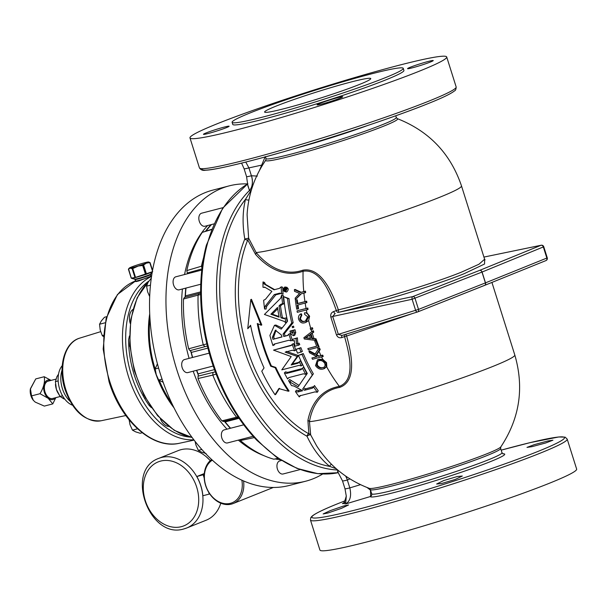 <?xml version="1.0" encoding="UTF-8"?>
<svg xmlns="http://www.w3.org/2000/svg" width="607" height="607" viewBox="0 0 607 607"><rect width="100%" height="100%" fill="white"/><g stroke="black" fill="none" stroke-linecap="round" stroke-linejoin="round"><path stroke-width="0.91" d="M292.483 327.681L293.864 327.31L293.56 326.141L292.172 326.49L292.483 327.681L292.172 326.49L293.56 326.141M285.131 291.755C282.71 290.753 282.619 289.167 284.865 286.982C287.263 287.976 287.354 289.562 285.131 291.755L286.618 292.02C288.841 289.858 288.75 288.295 286.36 287.339M284.865 286.982L287.012 287.323M548.06 440.917L552.939 440.189L545.716 442.966L531.869 446.691L526.982 447.397L534.243 444.658L548.06 440.917M457.367 476.503L462.322 476.025L455.296 479.424L441.57 483.536L436.623 484.037L443.649 480.577L457.367 476.503M343.744 505.957L348.539 504.971L341.498 508.34L327.947 512.991L323.144 513.954L330.216 510.631L343.744 505.957M428.405 61.406A13.46 0.842 162.5 0 1 433.239 60.556A13.46 0.842 162.5 0 1 426.091 63.614A13.46 0.842 162.5 0 1 412.403 67.809A13.46 0.842 162.5 0 1 407.57 68.652A13.46 0.842 162.5 0 1 414.718 65.602A13.46 0.842 162.5 0 1 428.405 61.406M337.909 97.621A13.46 0.842 162.5 0 1 342.743 96.771A13.46 0.842 162.5 0 1 335.595 99.821A13.46 0.842 162.5 0 1 321.907 104.017A13.46 0.842 162.5 0 1 317.074 104.867A13.46 0.842 162.5 0 1 324.221 101.817A13.46 0.842 162.5 0 1 337.909 97.621M224.287 127.075A13.46 0.842 162.5 0 1 229.12 126.226A13.46 0.842 162.5 0 1 221.972 129.283A13.46 0.842 162.5 0 1 208.284 133.479A13.46 0.842 162.5 0 1 203.451 134.322A13.46 0.842 162.5 0 1 210.599 131.271A13.46 0.842 162.5 0 1 224.287 127.075M350.747 82.089A55.647 3.475 162.5 0 1 370.756 78.591A55.647 3.475 162.5 0 1 341.195 91.209A55.647 3.475 162.5 0 1 284.607 108.554A55.647 3.475 162.5 0 1 264.606 112.06A55.647 3.475 162.5 0 1 294.16 99.442A55.647 3.475 162.5 0 1 350.747 82.089M212.367 460.144A23.559 18.104 -111.8 0 0 205.75 485.448A23.559 18.104 -111.8 0 0 228.907 503.628A23.559 18.104 -111.8 0 0 241.852 480.152A23.559 18.104 -111.8 0 1 228.907 503.628A23.559 18.104 -111.8 0 1 205.75 485.448A23.559 18.104 -111.8 0 1 212.367 460.144M205.583 485.403A24.675 18.961 68.2 0 1 211.646 459.476A24.675 18.961 68.2 0 0 205.583 485.403A24.675 18.961 68.2 0 0 233.164 503.537A24.675 18.961 68.2 0 1 205.583 485.403M148.518 261.996L149.846 262.694L147.235 262.823A10.084 0.63 162.5 0 0 148.518 261.996A10.084 0.63 162.5 0 1 147.235 262.823A10.084 0.63 162.5 0 0 148.518 261.996A10.084 0.63 162.5 0 0 148.32 261.989A10.084 0.63 162.5 0 1 148.518 261.996A10.084 0.63 162.5 0 0 148.32 261.989A10.084 0.63 162.5 0 0 147.933 262.027A10.084 0.63 -17.5 0 0 147.38 262.118A10.084 0.63 -17.5 0 1 147.933 262.027A10.084 0.63 162.5 0 1 148.32 261.989A10.084 0.63 162.5 0 0 147.933 262.027A10.084 0.63 -17.5 0 0 147.38 262.118A10.084 0.63 -17.5 0 0 144.967 262.679A10.084 0.63 -17.5 0 0 141.666 263.597A10.084 0.63 -17.5 0 0 140.407 263.977A10.084 0.63 -17.5 0 0 139.117 264.371A10.084 0.63 -17.5 0 0 132.318 266.693A10.084 0.63 -17.5 0 0 131.453 267.027A10.084 0.63 -17.5 0 0 130.717 267.33A10.084 0.63 -17.5 0 0 129.397 268.028A10.084 0.63 -17.5 0 0 129.632 268.165A10.084 0.63 -17.5 0 0 130.019 268.127A10.084 0.63 -17.5 0 0 130.573 268.036L129.632 268.165A10.084 0.63 -17.5 0 0 130.019 268.127L128.464 269.182L131.279 278.112L134.951 277.558L132.508 278.636L134.853 279.152A8.21 0.516 -17.5 0 0 137.743 278.59A8.21 0.516 -17.5 0 1 134.853 279.152L135.68 280.988A7.929 0.493 -17.5 0 0 138.525 280.495A7.929 0.493 -17.5 0 1 135.68 280.988L135.619 281.42L135.68 280.988A7.929 0.493 -17.5 0 0 138.525 280.495A7.929 0.493 -17.5 0 0 145.414 278.423L138.571 281.003A8.21 0.516 162.5 0 1 138.51 281.018A8.21 0.516 162.5 0 1 135.657 281.58L138.571 281.003A8.21 0.516 162.5 0 1 138.51 281.018A8.21 0.516 162.5 0 1 135.657 281.58L138.571 281.003L150.802 276.268A7.929 0.493 -17.5 0 0 150.809 276.223L150.331 274.721A7.929 0.493 162.5 0 1 146.12 276.519A7.929 0.493 162.5 0 1 138.055 278.992A7.929 0.493 162.5 0 1 135.202 279.486A7.929 0.493 162.5 0 0 138.055 278.992A7.929 0.493 162.5 0 1 135.202 279.486L134.853 279.152A8.21 0.516 -17.5 0 0 137.743 278.59A8.21 0.516 -17.5 0 0 145.703 276.17A8.21 0.516 -17.5 0 0 150.422 274.235L152.167 272.353L150.331 274.721A7.929 0.493 162.5 0 1 146.12 276.519A7.929 0.493 162.5 0 1 138.055 278.992A7.929 0.493 162.5 0 0 146.12 276.519A7.929 0.493 162.5 0 0 150.331 274.721L150.809 276.223L150.422 274.235L152.167 272.353M50.897 380.437A10.053 6.404 75.5 0 0 43.765 385.771A10.053 6.404 75.5 0 0 48.234 398.291A10.053 6.404 75.5 0 1 43.765 385.771A10.053 6.404 75.5 0 1 50.897 380.437A10.053 6.404 75.5 0 0 43.765 385.771A10.053 6.404 75.5 0 0 48.234 398.291A10.053 6.404 75.5 0 0 55.389 397.767A10.053 6.404 75.5 0 1 48.234 398.291A10.053 6.404 75.5 0 0 55.389 397.767M51.094 380.392L44.22 376.719C45.146 381.75 43.742 387.41 40.016 393.7L48.203 398.329L52.786 403.898L55.821 397.653L52.786 403.898L44.326 406.091L35.221 402.107L33.339 400.324L35.221 402.107L44.326 406.091L52.786 403.898L44.326 406.091L35.221 402.107L33.339 400.324L31.556 395.893L33.339 400.324L31.556 395.893L30.35 389.11A10.114 6.442 -104.5 0 1 30.358 389.11A10.114 6.442 -104.5 0 1 30.358 389.11A10.114 6.442 -104.5 0 1 30.358 389.11L30.35 389.11A10.114 6.442 -104.5 0 0 33.21 400.157A10.114 6.442 -104.5 0 1 30.35 389.133L35.752 378.912L30.418 388.73L31.556 395.893L40.016 393.7L48.203 398.329L52.786 403.898L55.821 397.653M55.859 379.155L48.074 381.173A8.953 5.698 75.5 0 0 44.66 385.316A8.953 5.698 75.5 0 0 46.261 394.77A8.953 5.698 75.5 0 0 52.566 398.496A8.953 5.698 75.5 0 1 46.261 394.77A8.953 5.698 75.5 0 1 44.66 385.316A8.953 5.698 75.5 0 0 46.261 394.77A8.953 5.698 75.5 0 0 52.566 398.496L60.161 396.53M70.078 401.288A22.429 14.287 -104.5 0 1 62.392 388.586A22.429 14.287 -104.5 0 0 70.078 401.288A22.429 14.287 -104.5 0 1 62.392 388.586A22.429 14.287 -104.5 0 1 62.028 370.224A22.429 14.287 -104.5 0 0 62.392 388.586A22.429 14.287 -104.5 0 1 62.028 370.224M72.506 405.218A22.429 14.287 -104.5 0 1 59.714 389.277A22.429 14.287 -104.5 0 0 72.506 405.218A22.429 14.287 -104.5 0 1 59.714 389.277A22.429 14.287 -104.5 0 1 62.24 365.611A22.429 14.287 -104.5 0 0 59.714 389.277A22.429 14.287 -104.5 0 1 62.24 365.611M152.66 271.777L145.619 274.546L135.103 277.672L135.467 277.429L132.683 268.408L136.287 266.556A10.084 0.63 -17.5 0 0 137.546 266.177A10.084 0.63 -17.5 0 0 138.836 265.783L143.518 265.047L145.634 263.461A10.084 0.63 -17.5 0 0 146.499 263.127L145.634 263.461A10.084 0.63 -17.5 0 0 146.499 263.127L145.634 263.461A10.084 0.63 -17.5 0 0 146.499 263.127L145.634 263.461A10.084 0.63 -17.5 0 1 138.836 265.783L136.287 266.556A10.084 0.63 -17.5 0 0 137.546 266.177A10.084 0.63 -17.5 0 0 138.836 265.783A10.084 0.63 -17.5 0 0 145.634 263.461L143.518 265.047L145.634 263.461A10.084 0.63 -17.5 0 1 138.836 265.783L143.662 265.168L137.546 266.177L132.758 268.56L136.287 266.556A10.084 0.63 -17.5 0 0 137.546 266.177A10.084 0.63 -17.5 0 0 138.836 265.783L132.758 268.56L136.287 266.556A10.084 0.63 -17.5 0 1 130.573 268.036L132.159 268.711L130.019 268.127A10.084 0.63 -17.5 0 0 130.573 268.036A10.084 0.63 -17.5 0 0 136.287 266.556L132.675 268.582L130.019 268.127A10.084 0.63 -17.5 0 0 130.573 268.036L132.159 268.711L130.573 268.036A10.084 0.63 -17.5 0 0 136.287 266.556L136.332 266.708M206.13 230.941A128.646 81.953 -104.5 0 1 210.492 225.652A128.646 81.953 -104.5 0 1 211.532 224.529M205.28 192.594A152.539 97.173 75.5 0 0 160.4 374.064A152.539 97.173 75.5 0 0 289.342 485.448L305.769 481.192A152.539 97.173 75.5 0 0 313.265 478.726A152.539 97.173 75.5 0 0 322.712 474.006A152.539 97.173 75.5 0 1 313.265 478.726A152.539 97.173 75.5 0 1 305.769 481.192A152.539 97.173 75.5 0 1 175.051 363.889A152.539 97.173 75.5 0 1 221.707 188.337A152.539 97.173 75.5 0 0 175.051 363.889A152.539 97.173 75.5 0 0 305.769 481.192L289.342 485.448A152.539 97.173 75.5 0 1 160.4 374.064A152.539 97.173 75.5 0 1 205.28 192.594A152.539 97.173 75.5 0 1 212.776 190.135A152.539 97.173 75.5 0 0 205.28 192.594M247.504 183.921A152.539 97.173 75.5 0 0 229.203 185.871A152.539 97.173 75.5 0 0 221.707 188.337A152.539 97.173 75.5 0 1 229.203 185.871A152.539 97.173 75.5 0 1 247.504 183.921M232.102 122.303L232.769 124.42A89.73 5.607 -17.5 0 0 265.016 118.782A89.73 5.607 -17.5 0 0 356.263 90.807A89.73 5.607 -17.5 0 0 403.921 70.458L403.253 68.341A89.73 5.607 -17.5 0 0 371.006 73.986A89.73 5.607 -17.5 0 0 279.759 101.961A89.73 5.607 -17.5 0 0 232.102 122.303A89.73 5.607 -17.5 0 0 264.349 116.658A89.73 5.607 -17.5 0 0 355.596 88.69A89.73 5.607 -17.5 0 0 403.253 68.341M272.953 339.313A127.865 81.459 75.5 0 1 272.391 337.371L275.35 330.223L281.405 335.003A127.865 81.459 75.5 0 0 281.974 336.976L272.953 339.313L281.936 336.855M282.111 328.015L275.889 325.041L274.478 325.299L269.903 335.451A127.865 81.459 75.5 0 0 272.126 343.031A127.865 81.459 75.5 0 0 272.93 345.527L274.25 344.951L274.925 343.873M288.909 334.032A127.865 81.459 75.5 0 0 290.214 338.342A127.865 81.459 75.5 0 0 291.019 340.838L292.339 340.261A125.619 80.025 75.5 0 1 291.55 337.811A125.619 80.025 75.5 0 1 290.267 333.569L288.909 334.032L287.566 335.519M274.478 325.299L281.238 329.123L287.536 321.217A127.865 81.459 75.5 0 1 283.659 296.633L287.543 298.485A127.865 81.459 75.5 0 0 291.762 322.97L283.052 334.07A127.865 81.459 75.5 0 0 283.757 336.513L287.718 335.459M275.032 394.725L278.856 388.586L288.424 391.257A125.619 80.025 -104.5 0 1 275.161 367.705L270.737 366.226A125.619 80.025 -104.5 0 1 262.808 345.353A125.619 80.025 -104.5 0 1 257.269 323.523L261.131 325.223L250.79 299.562L247.747 328.698L250.577 325.261A125.619 80.025 75.5 0 0 256.108 347.09A125.619 80.025 75.5 0 0 264.045 367.963L261.769 371.18A125.619 80.025 75.5 0 0 275.032 394.725L275.692 394.459L279.516 388.321M315.276 339.07L311.892 338.752A125.619 80.025 -104.5 0 1 310.397 334.305L313.045 332.408A125.619 80.025 -104.5 0 1 313.022 332.333A125.619 80.025 -104.5 0 1 312.613 331.02L303.872 337.712A125.619 80.025 75.5 0 0 304.304 339.002L315.769 340.436A125.619 80.025 -104.5 0 1 315.276 339.07L316.004 338.782A125.52 79.965 75.5 0 0 316.49 340.148L315.769 340.436M336.324 468.794L329.745 466.396C320.579 459.036 312.992 448.975 306.983 436.221A2.246 0.561 155 0 1 309.79 434.855A2.246 0.561 155 0 1 310.67 434.893L316.626 445.819C329.518 465.781 347.075 479.962 369.306 488.362A69.175 4.317 162.5 0 0 416.334 477.489A69.175 4.317 162.5 0 0 486.571 453.915A69.175 4.317 162.5 0 0 500.821 446.896C519.675 418.428 524.334 387.797 514.804 354.996A109.92 6.867 162.5 0 1 491.989 366.787A109.92 6.867 162.5 0 1 389.975 401.394A109.92 6.867 162.5 0 1 309.464 421.66L310.67 434.893A2.246 2.011 158.8 0 0 308.88 433.815L307.908 420.476C310.344 407.836 318.167 390.172 339.374 386.378C356.332 379.823 349.01 352.743 344.548 336.604L341.855 337.568A2.246 0.971 69.9 0 1 342.052 335.413M341.855 337.568C339.359 338.243 337.553 337.325 336.422 334.814L330.853 317.142C330.329 314.434 331.255 312.567 333.645 311.55L336.354 310.602C330.732 294.721 321.164 268.393 303.075 271.253C282.885 278.347 265.532 265.813 255.524 254.341L247.755 239.947A2.246 1.313 22.2 0 1 244.803 239.014L248.635 238.149L256.146 252.55C265.889 264.174 282.877 277.209 302.847 270.176C321.467 266.814 332.575 293.34 338.372 309.866C377.751 300.457 436.979 282.27 462.064 271.883L478.976 264.227L484.614 259.235L485.061 259.879M247.853 183.777A152.539 97.173 75.5 0 0 212.26 360.619A152.539 97.173 75.5 0 0 338.167 472.709L317.856 473.665L296.982 468.392L276.443 457.162L257.049 440.477A151.962 96.809 -104.5 0 1 211.486 360.77A151.962 96.809 -104.5 0 1 206.403 245.122L222.686 208.155L247.846 183.716M337.72 472.39L337.613 470.023L338.296 472.845L342.5 480.865A13.46 0.842 -17.5 0 0 347.341 480.023L349.822 487.891L360.505 484.667M418.769 71.406A134.595 8.407 162.5 0 1 277.171 118.714A134.595 8.407 162.5 0 1 189.983 137.918A134.595 8.407 162.5 0 1 217.921 123.479A134.595 8.407 162.5 0 1 359.519 76.171A134.595 8.407 162.5 0 1 446.706 56.967A134.595 8.407 162.5 0 1 418.769 71.406M548.713 483.521A134.595 8.407 -17.5 0 0 576.65 469.082L567.196 439.111A134.595 8.407 162.5 0 1 539.259 453.543A134.595 8.407 162.5 0 1 397.661 500.858A134.595 8.407 162.5 0 1 310.473 520.055L319.919 550.033A134.595 8.407 -17.5 0 0 407.115 530.829A134.595 8.407 -17.5 0 0 548.713 483.521M255.524 254.341A2.246 1.783 -39.7 0 0 256.146 252.55A109.92 6.867 162.5 0 0 336.657 232.291A109.92 6.867 162.5 0 0 438.671 197.685A109.92 6.867 162.5 0 0 461.487 185.894C450.485 153.563 429.096 131.142 397.319 118.638A69.175 4.317 162.5 0 1 383.283 126.317A69.175 4.317 162.5 0 1 308.007 151.355A69.175 4.317 162.5 0 1 265.805 160.104C254.5 176.561 248.255 194.764 247.095 214.703L248.635 238.149A2.246 1.874 -14.5 0 1 247.755 239.947A125.619 80.025 75.5 0 0 247.375 349.26A125.619 80.025 75.5 0 0 308.88 433.815A2.246 1.48 119 0 0 306.983 436.221A127.789 81.406 -104.5 0 1 244.416 350.209A127.789 81.406 -104.5 0 1 244.803 239.014C242.307 224.673 242.542 211.426 245.516 199.278L251.45 189.801M265.236 287.452L263.006 287.278L265.16 287.407L264.515 287.05M263.006 287.278A127.865 81.459 75.5 0 1 263.013 281.929L264.508 282.467L265.578 284.433L274.63 289.638M263.013 281.929L264.083 283.932L274.023 289.789L279.44 288.386L281.2 286.845L282.687 287.217A125.619 80.025 75.5 0 0 283.074 294.031L279.698 293.158L274.288 294.562L275.775 294.827L266.769 306.194L266.048 309.062L264.584 309.001L265.297 306.087L266.769 306.194M279.698 293.158L281.185 293.424L275.775 294.827M281.686 295.093A127.865 81.459 75.5 0 0 282.589 303.667L280.533 304.448L279.038 305.943A127.865 81.459 75.5 0 0 281.003 317.81L283.894 318.607L284.979 318.098A127.865 81.459 75.5 0 0 286.049 323.038L284.266 321.429L264.432 314.456L280.601 298.318L281.686 295.093L283.173 295.321A125.619 80.025 75.5 0 0 284.053 303.743L281.997 304.517L280.502 305.996A125.619 80.025 75.5 0 0 282.43 317.658L284.584 318.379M284.979 318.098L286.398 317.924A125.619 80.025 75.5 0 0 287.194 321.642M294.979 329.745L292.422 330.466L294.979 329.745A125.619 80.025 75.5 0 0 295.746 332.454L294.782 335.193L293.439 335.694L290.783 333.858A127.865 81.459 75.5 0 1 290.002 331.096L292.589 330.367A125.619 80.025 75.5 0 0 292.604 330.413M250.661 325.693L247.747 328.698M250.79 299.562L251.45 299.304L261.799 324.957L261.131 325.223M258.051 323.865A125.619 80.025 75.5 0 0 263.468 345.087A125.619 80.025 75.5 0 0 271.397 365.96L275.821 367.44A125.619 80.025 75.5 0 0 289.084 390.991L288.424 391.257M283.659 296.633L289.023 298.621A125.619 80.025 75.5 0 0 293.166 322.681L284.417 333.638A125.619 80.025 75.5 0 0 285.108 336.035L288.029 335.276M308.66 320.595L305.791 322.423L308.872 316.475L309.608 316.179L308.66 320.595A125.619 80.025 -104.5 0 0 310.708 328.212M299.729 318.774L301.186 315.321L300.64 314.001L301.3 313.736L301.846 315.056L300.389 318.508C301.398 321.004 302.984 321.877 305.154 321.111L304.494 321.376C302.339 322.142 300.746 321.278 299.729 318.774L300.389 318.508M308.872 316.475C308.083 313.948 306.634 312.734 304.517 312.817L306.907 312.855L309.608 316.179M297.696 310.655L307.802 308.022A125.52 79.965 75.5 0 0 308.06 309.418L307.332 309.714A125.619 80.025 -104.5 0 1 307.074 308.318L297.696 310.655M297.976 304.995A125.619 80.025 75.5 0 0 298.561 308.599L297.9 308.864A125.619 80.025 -104.5 0 1 297.301 305.169L306.892 302.582A125.52 79.965 75.5 0 1 306.679 301.163L304.949 301.626A125.619 80.025 -104.5 0 1 303.91 293.135M306.171 302.87A125.619 80.025 -104.5 0 1 305.958 301.451L297.089 303.758A125.619 80.025 -104.5 0 1 296.588 300.017L297.248 299.759A125.619 80.025 75.5 0 0 297.749 303.492L304.949 301.626M301.322 293.72L295.351 299.79L300.662 293.978L305.64 292.589A125.52 79.965 75.5 0 1 305.503 291.14L303.766 291.603A125.619 80.025 -104.5 0 1 303.075 271.253A2.246 1.366 -110 0 0 302.847 270.176M304.919 292.877A125.619 80.025 -104.5 0 1 304.782 291.436L300.526 292.536L294.395 289.676L295.055 289.41L301.186 292.271L303.766 291.603M300.101 469.568L283.105 473.976A6.73 4.287 -104.5 0 1 277.414 469.059A6.73 4.287 -104.5 0 1 279.728 460.948L281.481 460.493M253.149 436.289L227.526 442.928A6.73 4.287 -104.5 0 1 221.836 438.011A6.73 4.287 -104.5 0 1 224.142 429.9L243.741 424.817M213.201 366.013L187.851 372.584A6.73 4.287 -104.5 0 1 182.168 367.667A6.73 4.287 -104.5 0 1 184.475 359.556L209.218 353.145M200.758 284.235L179.247 289.812A6.73 4.287 -104.5 0 1 173.556 284.895A6.73 4.287 -104.5 0 1 175.871 276.784L201.79 270.062M213.93 223.907L204.991 226.229A6.73 4.287 -104.5 0 1 199.301 221.312A6.73 4.287 -104.5 0 1 201.607 213.201L223.027 207.647M317.484 359.784L315.519 365.611C317.742 368.73 320.352 369.838 323.349 368.942L326.126 366.856L325.822 362.948L322.492 359.814L317.484 359.784L318.948 359.261L322.78 359.405L326.558 362.652L326.794 366.59L324.009 368.677M311.907 357.993A125.619 80.025 75.5 0 0 312.499 359.261L322.537 356.65A125.619 80.025 -104.5 0 1 321.945 355.391L318.47 356.294L316.012 355.004L319.487 349.852A125.619 80.025 -104.5 0 1 318.865 348.38L314.805 354.367L308.902 351.172A125.619 80.025 75.5 0 0 309.593 352.804L316.907 356.696L311.907 357.993L316.793 356.635M308.902 351.172L309.562 350.907L315.465 354.101M307.84 348.57A125.619 80.025 75.5 0 0 308.356 349.86L318.402 347.257A125.619 80.025 -104.5 0 1 315.89 340.762L314.714 341.066A125.619 80.025 75.5 0 0 316.71 346.271L307.84 348.57L316.672 346.187M292.475 339.336L297.4 337.841L297.809 343.524L299.213 343.16A125.619 80.025 75.5 0 0 299.759 344.662L294.865 346.278L294.38 340.55L292.991 340.906A127.865 81.459 75.5 0 1 292.475 339.336L296.072 338.403L296.52 344.177L297.923 343.812A127.865 81.459 75.5 0 0 298.477 345.345M296.011 349.329L300.882 347.659A125.619 80.025 75.5 0 0 302.377 351.445L297.536 353.183A127.865 81.459 75.5 0 1 296.011 349.329L299.615 348.395A127.865 81.459 75.5 0 0 301.14 352.242M288.598 380.718L289.994 382.053L298.128 386.75L307.271 373.434A127.865 81.459 75.5 0 1 298.439 355.345L302.043 354.412A127.865 81.459 75.5 0 0 312.317 375.027L302.612 389.193L304.608 390.24L312.324 388.23L313.546 386.917A127.865 81.459 75.5 0 0 317.362 392.236L314.95 391.894L300.473 395.65L299.274 396.925A127.865 81.459 75.5 0 1 295.457 391.606L297.893 391.97L302.612 390.741L294 386.052L291.512 385.574A127.865 81.459 75.5 0 1 288.598 380.718L289.645 379.527L299.092 385.422M298.439 355.345L303.265 353.57A125.619 80.025 75.5 0 0 313.356 373.829L303.128 388.442M303.546 387.812L305.518 388.844L313.743 386.621M313.311 387.562L314.472 385.536A125.619 80.025 75.5 0 0 318.22 390.756L317.362 392.236M295.457 391.606L296.375 390.218L298.811 390.567L301.133 389.967M288.704 377.637L287.604 378.973L288.894 377.577L303.371 373.821L305.693 374.284L306.747 373.115A125.619 80.025 75.5 0 1 303.561 367.174L302.438 368.237A127.865 81.459 75.5 0 0 305.693 374.284M287.604 378.973A127.865 81.459 75.5 0 1 284.349 372.926L285.472 371.863L287.68 372.357L302.354 368.548M297.225 356.453L291.163 364.997L297.946 363.236L299.289 361.787A127.865 81.459 75.5 0 0 301.262 365.9L298.985 365.399L281.8 369.853L291.208 356.582L273.529 350.125L290.715 345.671L293.447 343.524A125.619 80.025 75.5 0 0 295.867 350.057L294.607 350.808L292.483 350.231L285.138 352.136L297.225 356.453L298.439 355.596L292.324 364.033L299.122 362.273M286.405 351.4L298.439 355.596M299.289 361.787L300.465 360.839A125.619 80.025 75.5 0 0 302.4 364.883L301.262 365.9M273.529 350.125L291.633 345.11M312.613 331.02L313.333 330.732A125.52 79.965 75.5 0 0 313.766 332.12L311.057 334.04A125.619 80.025 75.5 0 0 312.552 338.486L316.004 338.782M318.865 348.38L319.586 348.092A125.52 79.965 75.5 0 0 320.208 349.564L316.672 354.738L319.13 356.028L322.674 355.103A125.52 79.965 75.5 0 0 323.265 356.362L322.537 356.65M310.936 328.114L312.43 327.719A125.52 79.965 75.5 0 0 312.825 329.062L312.104 329.351A125.619 80.025 -104.5 0 1 311.71 328.008L310.936 328.114M314.714 341.066L316.611 340.474A125.52 79.965 75.5 0 0 319.123 346.969L318.402 347.257M262.307 165.476A2.246 1.184 26.4 0 0 261.913 165.066L248.923 167.896L251.412 175.764L257.368 176.083M251.048 191.167A2.246 1.73 27.7 0 1 250.357 191.061L249.462 190.439L247.868 185.264M349.951 478.893L347.394 480.008A13.46 8.574 75.5 0 0 345.702 476.108M489.523 283.401L424.065 309.38M412.623 313.493L346.62 336.028C351.316 352.857 357.477 380.968 339.799 387.357C318.812 391.098 311.581 408.989 309.464 421.66A2.246 1.927 9.1 0 0 307.908 420.476M371.704 493.817A2.246 2.238 -10.6 0 1 371.75 494.03L371.75 494.03A2.246 2.238 -10.6 0 1 370.293 496.549L345.679 503.947L342.803 503.355M484.644 259.523L484.561 264.015L464.355 273.598C438.755 284.19 378.328 302.779 338.152 312.415A2.246 0.91 -103.8 0 0 338.372 309.866L336.354 310.602A2.246 1.229 -109.1 0 0 338.152 312.415L412.783 296.595A2.246 1.669 68.6 0 1 415.021 298.325L418.511 309.403A2.246 1.669 68.4 0 1 417.715 311.899A2.246 1.669 68.4 0 1 417.616 311.937A2.246 1.373 -107.3 0 1 417.555 311.96A2.246 1.373 -107.3 0 1 415.613 310.336L412.123 299.259L332.712 316.475L338.342 334.343L418.511 309.403L485.403 282.892A2.246 1.669 68.4 0 1 484.598 285.396A2.246 1.669 68.4 0 1 484.507 285.427L417.806 311.861M344.639 334.609A2.246 1.229 -110.5 0 0 344.548 336.604L346.62 336.028A2.246 0.918 -108 0 0 345.482 334.351M417.487 311.975L341.969 335.443L338.342 334.343L336.422 334.814M547.256 257.831A2.246 2.246 0 0 1 545.959 260.585A2.246 1.775 68 0 0 546.839 258.058L547.256 257.831L543.766 246.761L481.988 272.073L485.403 282.892L546.839 258.058L543.348 246.981A2.246 1.775 67.8 0 0 541.012 245.281L479.75 270.335A2.246 1.669 68.6 0 1 481.988 272.073L412.123 299.259A2.246 1.366 -102.2 0 1 412.783 296.595L479.75 270.335A2.246 1.775 67.8 0 1 482.079 272.035L485.494 282.854A2.246 1.775 68 0 1 484.614 285.389A2.246 1.775 68 0 1 484.606 285.389A2.246 2.246 0 0 0 484.614 285.389L545.959 260.585A2.246 1.775 68 0 1 545.852 260.623L484.72 285.343M330.853 317.142L332.712 316.475L335.193 313.417A2.246 0.971 -108.3 0 1 333.645 311.55M331.468 464.279A2.246 1.351 128.4 0 0 329.745 466.396A150.377 95.8 75.5 0 1 230.402 355.732A150.377 95.8 75.5 0 1 245.516 199.278A2.246 1.161 -166 0 0 248.961 199.771M245.774 162.069L248.923 167.896A13.46 0.842 162.5 0 1 244.09 168.746L241.586 163.124M259.493 170.408L265.221 156.598M349.822 487.891C351.612 495.805 350.231 501.154 345.679 503.947L346.271 496.025L344.981 488.734A13.46 0.842 -17.5 0 0 349.822 487.891M502.839 453.793A70.473 4.401 162.5 0 1 490.092 461.76A70.473 4.401 162.5 0 1 415.712 486.602A70.473 4.401 162.5 0 1 370.293 496.549C370.725 496.131 370.748 493.969 370.369 490.061L367.076 487.512M247.853 185.696L249.462 190.439A13.46 8.574 -104.5 0 0 251.412 175.764A13.46 0.842 162.5 0 1 246.571 176.614L244.09 168.746M346.271 496.025C344.844 501.503 343.562 504.03 342.416 503.605L345.702 502.148A8.976 6.889 67.7 0 1 345.246 502.308M325.822 362.948L326.558 362.652M326.126 366.856L326.794 366.59M322.492 359.814L323.159 359.549M323.349 368.942L324.722 368.449M318.28 359.526L318.948 359.261M316.687 365.3L316.854 361.893L318.865 360.786C321.057 360.08 322.985 360.907 324.654 363.259C325.549 365.718 324.897 367.197 322.681 367.713C320.443 368.502 318.44 367.698 316.687 365.3L317.347 365.035C319.062 367.417 321.065 368.221 323.349 367.447L323.66 367.356M323.341 367.501L322.681 367.713L323.349 367.447M318.554 360.877L317.522 361.635L317.347 365.035M318.243 360.99L318.865 360.786M316.854 361.893L317.522 361.635M318.47 356.294L319.13 356.028M321.945 355.391L322.674 355.103M316.012 355.004L316.672 354.738M319.487 349.852L320.208 349.564M315.89 340.762L316.611 340.474M310.025 334.783L305.791 337.818L310.443 338.251M305.131 338.084L309.365 335.049A125.619 80.025 75.5 0 0 310.564 338.623L305.791 337.818M307.233 338.182L307.893 337.917M311.892 338.752L312.552 338.486M310.397 334.305L311.057 334.04M313.045 332.408L313.766 332.12M311.71 328.008L312.43 327.719M310.276 328.379A125.619 80.025 75.5 0 0 310.67 329.722L312.104 329.351M301.186 315.321L301.846 315.056M300.64 314.001C298.91 314.95 298.212 316.619 298.545 319.024C299.866 322.385 301.96 323.63 304.828 322.734L305.791 322.423M304.517 312.817L304.539 314.267L307.711 316.824L305.404 321.08L304.494 321.376M307.074 308.318L307.802 308.022M297.035 310.921A125.619 80.025 75.5 0 0 297.293 312.317L307.332 309.714M296.588 300.017L297.248 299.759M295.412 300.328A125.619 80.025 75.5 0 0 296.724 309.168L297.9 308.864M297.089 303.758L297.749 303.492M305.958 301.451L306.679 301.163M294.395 289.676A125.619 80.025 75.5 0 0 294.509 291.307L299.524 293.431L295.161 298.181A125.619 80.025 75.5 0 0 295.351 299.79M300.526 292.536L301.186 292.271M304.782 291.436L305.503 291.14M275.161 367.705L275.821 367.44M270.737 366.226L271.397 365.96M284.205 289.061L284.812 289.22A127.865 81.459 75.5 0 0 284.85 289.918L284.22 290.085A127.865 81.459 75.5 0 1 284.182 289.372L284.804 289.19M286.2 290.214A127.865 81.459 75.5 0 1 286.163 289.585L285.237 289.82A127.865 81.459 75.5 0 1 285.199 289.19L286.094 288.401A127.865 81.459 75.5 0 1 286.064 287.733L284.607 291.406L285.336 287.331L286.026 287.695L284.964 288.507L284.137 288.295L283.765 289.342A127.865 81.459 75.5 0 0 283.856 290.829L286.292 290.237M283.856 290.829L285.776 291.003M285.199 289.19L286.694 289.501M285.207 288.955L286.701 289.273M285.26 288.803L286.747 289.114M285.366 288.697L286.853 289.015M285.556 288.621L287.043 288.94M285.768 288.56L286.474 288.712M285.874 288.522L286.458 288.651M285.973 288.477L286.436 288.575M286.026 288.446L286.421 288.53M284.243 288.97L284.797 289.084M284.304 288.894L284.782 289M284.182 289.372L284.827 289.501M284.182 289.19L284.82 289.327M264.584 309.001A127.865 81.459 75.5 0 1 263.643 300.29L265.54 299.213L271.875 291.345L265.16 287.407M264.083 283.932L265.578 284.433M281.2 286.845A127.865 81.459 75.5 0 0 281.587 293.78M274.288 294.562L265.297 306.087M279.038 305.943L280.502 305.996M281.003 317.81L282.43 317.658M282.945 318.493L284.372 318.311M282.255 303.621L284.053 303.743M280.533 304.448L281.997 304.517M270.866 314.229L277.536 307.453A127.865 81.459 75.5 0 0 279.137 317.158L270.866 314.229L272.315 314.176L277.718 308.758M279.015 316.49L272.315 314.176M287.543 298.485L289.023 298.621M291.762 322.97L293.166 322.681M283.052 334.07L284.417 333.638M283.757 336.513L285.108 336.035M291.019 340.838L288.871 340.254L274.136 344.101M274.394 344.01L272.93 345.527M272.391 337.371L273.749 336.931A125.619 80.025 75.5 0 0 274.303 338.835M273.749 336.931L276.056 330.125M291.163 364.997L292.324 364.033M292.005 345.019L291.087 345.527M292.149 344.161A127.865 81.459 75.5 0 0 294.607 350.808M284.349 372.926L286.572 373.426L287.68 372.357M286.572 373.426L301.049 369.678L302.157 368.601M301.049 369.678L302.438 368.237M293.606 330.162A127.865 81.459 75.5 0 0 294.395 332.917L295.746 332.454M294.395 332.917L293.439 335.694M290.002 331.096L292.589 330.367M291.223 330.777A127.865 81.459 75.5 0 0 291.777 332.75L292.642 333.372L292.976 332.439A127.865 81.459 75.5 0 1 292.422 330.466M302.043 354.412L303.265 353.57M312.317 375.027L313.356 373.829M304.608 390.24L305.518 388.844M299.456 396.363L300.131 395.445M297.893 391.97L298.811 390.567M289.994 382.053L291.026 380.832M300.882 347.659L299.615 348.395M299.213 343.16L297.923 343.812M297.809 343.524L296.52 344.177M297.4 337.841L296.072 338.403M149.944 318.5A85.557 54.501 75.5 0 0 155.202 369.177A85.557 54.501 75.5 0 1 149.944 318.5M159.262 380.437A85.557 54.501 75.5 0 0 172.054 403.784A85.557 54.501 75.5 0 1 159.262 380.437M173.64 407.054A86.179 54.903 -104.5 0 1 157.562 377.941A86.179 54.903 -104.5 0 0 173.64 407.054M155.878 373.335A86.179 54.903 -104.5 0 1 149.739 314.866A86.179 54.903 -104.5 0 0 155.878 373.335M196.736 370.278A128.646 81.953 -104.5 0 0 198.057 373.859A2.246 1.426 75.5 0 1 198.034 376.158L198.041 378.533A131.309 83.652 75.5 0 0 221.904 420.848L223.551 421.41M192.639 357.44A128.646 81.953 -104.5 0 1 191.296 352.417A2.246 1.426 75.5 0 0 189.991 350.641L188.663 348.805L206.828 343.873M200.644 294.509L198.079 295.146L199.013 293.545L184.414 297.415L183.489 299.008A131.309 83.652 75.5 0 0 188.663 348.805M184.482 297.4A2.246 1.426 75.5 0 0 185.416 295.867A128.646 81.953 -104.5 0 1 186 288.059M187.662 273.727A2.246 1.426 75.5 0 0 187.305 273.013L186.812 270.593L202.283 265.972M211.623 229.325L202.298 232.344A131.309 83.652 75.5 0 0 186.812 270.593M239.795 439.749L240.395 440.53A131.309 83.652 75.5 0 0 273.833 459.203L278.203 458.368M230.599 428.231A128.646 81.953 -104.5 0 1 225.159 421.918A2.246 1.426 75.5 0 0 224.195 421.288M273.833 459.203L278.059 458.277M254.318 437.571L240.395 440.53M221.904 420.848L238.073 416.827M216.145 374.147L212.799 375.088A132.015 84.1 -104.5 0 0 236.571 417.244L238.414 417.654M223.293 421.516L238.672 417.715M198.034 376.158L215.28 371.856M212.943 372.486L212.799 375.088L198.041 378.533M207.351 346.028L189.991 350.641M183.489 299.008L198.079 295.146A132.015 84.1 -104.5 0 0 203.239 344.753L204.802 346.665M203.611 257.588A132.015 84.1 -104.5 0 0 201.471 266.147L202.169 268.84L187.305 273.013M211.494 229.643L202.298 232.344M168.716 426.402A12.337 7.861 -104.5 0 1 160.316 418.686A12.337 7.861 -104.5 0 0 168.716 426.402M130.194 323.356A12.337 7.861 -104.5 0 1 132.887 309.487A12.337 7.861 -104.5 0 0 130.194 323.356M152.425 270.881L149.747 262.55L146.499 263.127A10.084 0.63 162.5 0 0 147.235 262.823A10.084 0.63 162.5 0 1 146.499 263.127L147.342 262.952L146.499 263.127A10.084 0.63 162.5 0 0 147.235 262.823L150.088 262.634L152.524 270.358M129.632 268.165L129.632 268.165A10.084 0.63 -17.5 0 1 129.397 268.028A10.084 0.63 -17.5 0 1 130.717 267.33A10.084 0.63 -17.5 0 1 131.453 267.027A10.084 0.63 -17.5 0 1 132.318 266.693A10.084 0.63 -17.5 0 1 139.117 264.371A10.084 0.63 -17.5 0 1 140.407 263.977A10.084 0.63 -17.5 0 1 141.666 263.597A10.084 0.63 -17.5 0 1 144.967 262.679A10.084 0.63 -17.5 0 1 147.38 262.118A10.084 0.63 -17.5 0 0 144.967 262.679A10.084 0.63 -17.5 0 0 141.666 263.597A10.084 0.63 -17.5 0 0 140.407 263.977A10.084 0.63 -17.5 0 0 139.117 264.371A10.084 0.63 -17.5 0 0 132.318 266.693A10.084 0.63 -17.5 0 0 131.453 267.027A10.084 0.63 -17.5 0 0 130.717 267.33A10.084 0.63 -17.5 0 0 129.397 268.028A10.084 0.63 -17.5 0 0 129.632 268.165A10.084 0.63 -17.5 0 0 130.019 268.127L128.411 269.235L131.188 278.059L132.508 278.636L131.355 278.218L132.508 278.636L135.467 277.429L132.675 268.582L130.535 268.211M129.602 268.34L128.411 269.235L131.188 278.059L132.508 278.636L135.467 277.429L132.675 268.582L135.543 277.407L152.66 271.617M128.616 269.068L131.279 278.112L134.853 279.152L135.581 281.466M145.619 274.546L134.951 277.558L145.521 274.417L142.713 265.32M58.538 374.132L56.899 376.689L58.538 374.132L56.899 376.689L55.404 381.644L56.398 389.391A13.46 8.574 -104.5 0 0 57.392 391.947A13.46 8.574 -104.5 0 1 56.398 389.391L60.07 396.439L64.873 399.247M58.166 380.93L55.404 381.644L56.899 376.689L55.404 381.644L58.166 380.93L55.404 381.644L56.398 389.391A13.46 8.574 -104.5 0 1 55.48 384.557L55.465 384.345M62.544 395.794L60.07 396.439L63.894 398.882L60.07 396.439L57.43 392.023L60.07 396.439L62.544 395.794L60.07 396.439M44.22 376.719L35.752 378.912L44.22 376.719C45.146 381.75 43.742 387.41 40.016 393.7C43.742 387.41 45.146 381.75 44.22 376.719L35.752 378.912L30.35 389.11A10.114 6.442 -104.5 0 0 33.21 400.157L33.339 400.324M128.547 339.966L129.443 335.959L128.547 339.966A78.417 49.956 -104.5 0 0 149.231 405.575A1.123 0.44 -35.3 0 0 149.307 405.142A1.123 0.44 -35.3 0 1 149.231 405.575A78.417 49.956 -104.5 0 1 128.547 339.966M144.845 398.23L145.43 398.086L144.845 398.23M129.83 345.944L129.048 346.187L129.83 345.944M103.281 336.475L102.249 335.565L100.223 330.079L99.54 324.237L101.339 320.921L104.48 317.256L106.597 316.702L104.48 317.256L101.339 320.921L99.54 324.237L105.102 322.795L99.54 324.237L100.223 330.079L102.249 335.565L103.365 335.276L102.249 335.565L103.281 336.475M130.035 424.756L128.965 419.042L130.035 424.756L132.455 430.128L130.035 424.756M135.657 431.873L132.455 430.128L137.546 428.808L132.455 430.128L135.657 431.873L140.202 433.269L135.657 431.873M142.213 432.753L140.202 433.269L142.213 432.753M273.158 487.535A24.675 18.961 -111.8 0 0 273.37 487.451A24.675 18.961 -111.8 0 1 273.158 487.535L233.164 503.537A24.675 18.961 68.2 0 0 243.551 480.903A24.675 18.961 68.2 0 1 233.164 503.537L273.158 487.535M206.084 453.528L201.547 452.132L198.345 450.379L195.924 445.014L195.09 441.357M201.865 449.468L198.345 450.379M163.154 382.258L158.677 380.035L156.257 374.671L155.18 368.95L157.418 363.813M162.069 379.155L158.677 380.035M158.602 368.07L155.18 368.95M149.663 296.535L147.645 291.899L146.575 286.178L148.025 282.384L151.272 278.12M150.445 285.176L146.575 286.178M145.414 278.423A7.929 0.493 -17.5 0 1 138.525 280.495A7.929 0.493 -17.5 0 0 145.414 278.423L150.794 276.268A7.929 0.493 -17.5 0 0 150.809 276.223L151.158 276.557M48.074 381.173A8.953 5.698 75.5 0 0 44.66 385.316A8.953 5.698 75.5 0 1 48.074 381.173M40.016 393.7L31.556 395.893L40.016 393.7L48.203 398.329L52.786 403.898M57.43 392.023L57.392 391.947A13.46 8.574 -104.5 0 1 56.398 389.391L57.43 392.023L56.398 389.391A13.46 8.574 -104.5 0 1 55.48 384.557A13.46 8.574 -104.5 0 0 56.398 389.391L55.404 381.644M131.279 278.112L134.951 277.558L132.212 268.704L135.004 277.543L132.159 268.711L135.004 277.543L132.159 268.711L135.004 277.543L131.355 278.218L128.403 269.235L131.279 278.112L134.853 279.152M30.418 388.73L31.556 395.893M145.756 263.59L142.706 265.494L138.859 265.942M146.424 274.273L143.518 265.047M147.342 262.952L149.747 262.55M193.185 371.203A128.98 82.165 75.5 0 0 226.988 429.164M238.339 440.128A128.98 82.165 75.5 0 0 264.197 455.781M275.373 458.991A128.98 82.165 75.5 0 0 280.275 459.734M196.531 370.331A128.98 82.165 75.5 0 0 198.277 375.043M224.385 421.334A128.98 82.165 75.5 0 0 230.334 428.299M207.64 225.538A128.98 82.165 75.5 0 0 184.551 274.531M182.419 288.985A128.98 82.165 75.5 0 0 189.088 358.358M210.993 224.673A128.98 82.165 75.5 0 0 205.667 231.077M185.765 288.12A128.98 82.165 75.5 0 0 185.143 296.861M190.803 351.339A128.98 82.165 75.5 0 0 192.442 357.493M220.781 503.188A37.505 28.817 68.2 0 1 206.16 520.214L186.751 527.984A37.505 28.817 68.2 0 0 200.219 484.166A37.505 28.817 68.2 0 0 161.561 457.458A37.505 28.817 68.2 0 0 158.882 458.338L178.291 450.569A37.505 28.817 68.2 0 1 180.969 449.688A37.505 28.817 68.2 0 1 210.257 460.614M204.286 473.543L196.82 476.533A37.505 28.817 68.2 0 1 202.875 495.744L209.263 494.09L208.709 492.323M209.734 493.901L209.263 494.09M196.82 476.533L204.21 474.477M204.202 478.028L203.208 474.871M135.657 280.92A84.161 53.613 75.5 0 0 109.761 381.469A84.161 53.613 75.5 0 0 179.505 443.247L194.119 440.105L179.505 443.247A84.161 53.613 75.5 0 1 109.761 381.469A84.161 53.613 75.5 0 1 135.657 280.92L117.432 294.539L106.104 318.538L103.175 349.116L109.01 381.598C120.922 421.182 152.759 449.764 179.505 443.247C152.759 449.764 120.922 421.182 109.01 381.598L103.175 349.116L106.104 318.538L117.432 294.539L135.657 280.92M128.517 376.674A84.988 54.144 -104.5 0 1 151.515 276.443A84.988 54.144 -104.5 0 0 128.517 376.674A84.988 54.144 -104.5 0 0 193.861 439.772A84.988 54.144 -104.5 0 1 128.517 376.674M79.676 338.137A42.695 27.201 75.5 0 0 65.768 389.406A42.695 27.201 75.5 0 0 101.096 420.765L125.816 415.537L101.096 420.765A42.695 27.201 75.5 0 1 65.768 389.406A42.695 27.201 75.5 0 1 79.676 338.137L100.663 331.665L79.676 338.137C64.175 342.447 57.695 367.508 65.025 389.527C73.037 411.538 85.063 421.948 101.096 420.765C85.063 421.948 73.037 411.538 65.025 389.527C57.695 367.508 64.175 342.447 79.676 338.137M148.738 281.162A82.749 52.71 75.5 0 0 131.575 375.695A82.749 52.71 75.5 0 0 189.862 437.07A82.749 52.71 75.5 0 1 131.575 375.695A82.749 52.71 75.5 0 1 148.738 281.162M428.223 101.377A134.595 8.407 -17.5 0 0 456.161 86.945C456.069 89.282 455.523 90.587 454.537 90.86C451.039 93.736 441.987 98.084 427.381 103.896C387.911 119.86 306.99 146.037 254.857 159.709C228.611 166.561 212.192 170.059 205.576 170.203C202.905 170.779 200.856 170.013 199.43 167.889A134.595 8.407 -17.5 0 0 286.625 148.692A134.595 8.407 -17.5 0 0 428.223 101.377M310.473 520.055L310.799 517.612L312.127 516.117C315.648 513.234 324.684 508.901 339.245 503.104L345.08 500.805A132.432 8.27 -17.5 0 0 339.351 503.066A132.432 8.27 -17.5 0 0 359.458 508.939A132.432 8.27 -17.5 0 0 536.975 451.828A132.432 8.27 -17.5 0 0 501.177 450.151L530.169 442.617L558.751 436.972L565.14 437.146L567.196 439.111M337.758 470.03A13.46 8.574 -104.5 0 0 337.613 470.023L337.667 470.008A152.539 97.173 -104.5 0 1 227.443 356.681A152.539 97.173 -104.5 0 1 249.515 190.423A13.46 8.574 -104.5 0 0 251.465 175.749M427.282 103.934A132.432 8.27 162.5 0 1 283.537 151.758A132.432 8.27 162.5 0 1 202.336 168.678M311.748 331.68A125.619 80.025 -104.5 0 1 311.118 329.609M306.907 312.855A125.619 80.025 -104.5 0 1 306.338 309.972M306.065 308.485A125.619 80.025 -104.5 0 1 305.169 303.128M339.799 387.357A2.246 1.343 -99.6 0 0 339.374 386.378A125.619 80.025 -104.5 0 1 326.657 366.833M322.78 359.405A125.619 80.025 -104.5 0 1 321.566 356.908M318.189 349.366A125.619 80.025 -104.5 0 1 317.423 347.507M314.896 340.997A125.619 80.025 -104.5 0 1 314.646 340.299M314.047 338.63A125.619 80.025 -104.5 0 1 312.226 333.197M320.936 355.558A125.619 80.025 -104.5 0 1 319.009 351.271M347.394 480.008L347.341 480.023A13.46 8.574 -104.5 0 0 345.588 476.025M500.821 446.896L500.638 448.444A68.303 4.264 162.5 0 1 436.774 473.058A68.303 4.264 162.5 0 1 370.346 489.523L369.306 488.362M500.638 448.444L501.981 452.716A68.303 4.264 162.5 0 1 438.125 477.322A68.303 4.264 162.5 0 1 371.696 493.794L370.346 489.523M397.319 118.638L396.28 117.477A68.303 4.264 162.5 0 1 332.424 142.084A68.303 4.264 162.5 0 1 265.995 158.556L265.456 156.849M367.789 125.452A68.303 4.264 162.5 0 1 293.909 148.745M541.012 245.281L483.931 257.072L541.171 245.236A2.246 1.48 -101.7 0 0 541.012 245.281M306.96 336.824L307.62 336.566M285.662 288.591L287.149 288.909M297.946 363.236L299.114 362.273M291.777 332.75L293.135 332.302M312.324 388.23L313.235 386.834M148.313 281.86A85.299 54.342 75.5 0 0 134.875 370.786A85.299 54.342 75.5 0 0 192.123 437.465A85.299 54.342 75.5 0 1 134.875 370.786A85.299 54.342 75.5 0 1 148.313 281.86M174.072 407.912A86.194 54.911 -104.5 0 1 149.701 313.91A86.194 54.911 -104.5 0 0 174.072 407.912M239.075 418.306L225.159 421.918M198.057 373.859L214.461 369.602M207.875 348.115L191.296 352.417M185.416 295.867L200.621 291.921M151.386 407.661L149.231 405.575L151.386 407.661M150.422 274.235A8.21 0.516 -17.5 0 1 145.703 276.17A8.21 0.516 -17.5 0 1 137.743 278.59A8.21 0.516 -17.5 0 0 145.703 276.17A8.21 0.516 -17.5 0 0 150.422 274.235L150.331 274.721M132.675 268.582L132.212 268.704L132.758 268.56L135.543 277.407L132.675 268.582M145.521 274.417L142.706 265.494L145.521 274.417M143.662 265.168L146.477 274.091L143.662 265.168M138.571 281.003A8.21 0.516 162.5 0 1 138.51 281.018A8.21 0.516 162.5 0 1 135.657 281.58M150.802 276.268L151.575 276.033L150.802 276.268A7.929 0.493 -17.5 0 0 150.809 276.223L150.809 276.223M160.658 461.085A34.455 26.473 -111.8 0 0 145.293 500.547A34.455 26.473 -111.8 0 0 181.341 526.679A34.455 26.473 -111.8 0 0 196.714 487.216A34.455 26.473 -111.8 0 0 160.658 461.085M158.882 458.338C124.352 470.114 149.284 539.927 183.921 528.909L186.751 527.984A37.505 28.817 68.2 0 1 184.073 528.856M212.776 190.135L229.203 185.871L212.776 190.135M199.43 167.889L189.983 137.918M461.487 185.894L484.614 259.235M491.928 282.43L514.804 354.996M503.104 453.899L501.981 452.716M265.805 160.104L265.995 158.556M396.28 117.477L395.749 115.77M456.161 86.945L446.706 56.967M342.082 335.405L417.555 311.96A2.246 2.246 0 0 0 417.715 311.899L484.598 285.396M543.766 246.761A2.246 2.246 0 0 0 541.171 245.236M344.981 488.734L342.5 480.865M247.853 185.643L246.571 176.614M338.296 472.845L337.985 472.345M192.184 437.548L174.232 430.31L157.615 415.696L143.859 395.149L134.253 370.665L129.731 344.617L130.725 319.517L137.174 297.787L148.518 281.511L137.174 297.787L130.725 319.517L129.731 344.617L134.253 370.665L143.859 395.149L157.615 415.696L174.232 430.31L192.184 437.548M200.629 293.143L199.013 293.545M129.397 268.028L128.555 268.931M150.642 406.576L149.307 405.142L150.642 406.576M148.768 262.049L150.088 262.634L148.768 262.049M135.68 280.988L135.202 279.486M206.114 456.623L210.295 460.576"/></g></svg>
